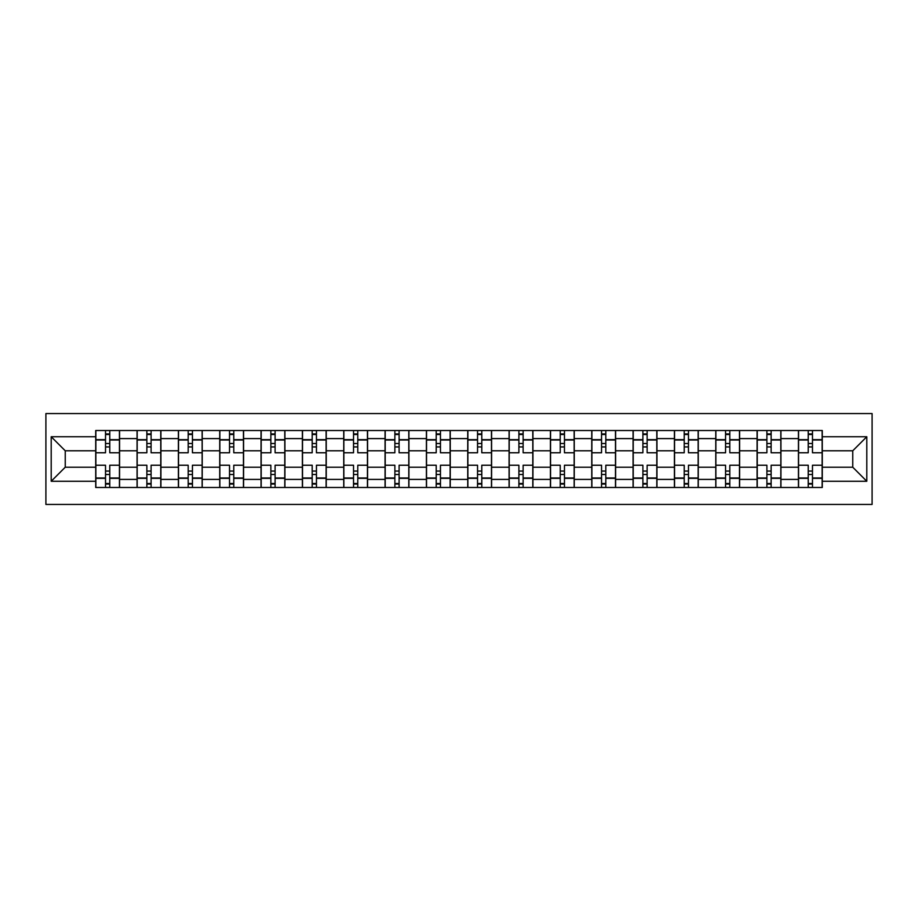 <?xml version="1.0" encoding="UTF-8"?>
<svg xmlns="http://www.w3.org/2000/svg" width="918" height="918" viewBox="0 0 918 918"><rect width="100%" height="100%" fill="white"/><g stroke="black" fill="none" stroke-linecap="round" stroke-linejoin="round"><path stroke-width="1.38" d="M45.9 504.441L872.1 504.441L872.1 413.559L45.9 413.559L45.9 504.441M137.057 487.481L137.057 438.597L119.558 438.597L119.558 487.481M119.558 438.597L119.558 430.519M137.057 438.597L137.057 430.519M160.902 430.519L160.902 487.481M178.39 487.481L178.39 430.519M202.235 430.519L202.235 487.481M219.723 487.481L219.723 430.519M243.568 430.519L243.568 487.481M261.056 487.481L261.056 430.519M284.913 430.519L284.913 487.481M302.401 487.481L302.401 430.519M326.246 430.519L326.246 487.481M343.734 487.481L343.734 430.519M367.579 430.519L367.579 487.481M385.067 487.481L385.067 430.519M408.923 430.519L408.923 487.481M426.411 487.481L426.411 430.519M450.256 430.519L450.256 487.481M467.744 487.481L467.744 430.519M491.589 430.519L491.589 487.481M509.077 487.481L509.077 430.519M532.933 430.519L532.933 487.481M550.421 487.481L550.421 430.519M574.266 430.519L574.266 487.481M591.754 487.481L591.754 430.519M615.599 430.519L615.599 487.481M633.087 487.481L633.087 430.519M656.944 430.519L656.944 487.481M674.432 487.481L674.432 430.519M698.277 430.519L698.277 487.481M715.765 487.481L715.765 430.519M739.61 430.519L739.61 487.481M757.098 487.481L757.098 430.519M780.943 430.519L780.943 487.481M798.442 487.481L798.442 430.519M798.442 467.216L780.943 467.216M757.098 467.216L739.61 467.216M715.765 467.216L698.277 467.216M674.432 467.216L656.944 467.216M633.087 467.216L615.599 467.216M591.754 467.216L574.266 467.216M550.421 467.216L532.933 467.216M509.077 467.216L491.589 467.216M467.744 467.216L450.256 467.216M426.411 467.216L408.923 467.216M385.067 467.216L367.579 467.216M343.734 467.216L326.246 467.216M302.401 467.216L284.913 467.216M261.056 467.216L243.568 467.216M219.723 467.216L202.235 467.216M178.39 467.216L160.902 467.216M137.057 467.216L119.558 467.216M798.442 450.784L780.943 450.784M757.098 450.784L739.61 450.784M715.765 450.784L698.277 450.784M674.432 450.784L656.944 450.784M633.087 450.784L615.599 450.784M591.754 450.784L574.266 450.784M550.421 450.784L532.933 450.784M509.077 450.784L491.589 450.784M467.744 450.784L450.256 450.784M426.411 450.784L408.923 450.784M385.067 450.784L367.579 450.784M343.734 450.784L326.246 450.784M302.401 450.784L284.913 450.784M261.056 450.784L243.568 450.784M219.723 450.784L202.235 450.784M178.39 450.784L160.902 450.784M137.057 450.784L119.558 450.784M65.247 467.216L95.713 467.216L95.713 450.784L65.247 450.784L65.247 467.216L51.201 481.261L51.201 436.738L95.713 436.738L95.713 450.784M822.287 450.784L822.287 467.216L852.753 467.216L852.753 450.784L822.287 450.784L822.287 430.519L95.713 430.519L95.713 436.738M822.287 436.738L866.799 436.738L866.799 481.261L822.287 481.261L822.287 467.216M95.713 467.216L95.713 487.481L822.287 487.481L822.287 481.261M95.713 481.261L51.201 481.261M109.758 483.511L105.524 483.511M105.524 434.489L109.758 434.489M151.091 483.511L146.857 483.511M146.857 434.489L151.091 434.489M192.436 483.511L188.19 483.511M188.19 434.489L192.436 434.489M233.769 483.511L229.534 483.511M229.534 434.489L233.769 434.489M275.102 483.511L270.867 483.511M270.867 434.489L275.102 434.489M316.446 483.511L312.2 483.511M312.2 434.489L316.446 434.489M357.779 483.511L353.533 483.511M353.533 434.489L357.779 434.489M399.112 483.511L394.878 483.511M394.878 434.489L399.112 434.489M440.456 483.511L436.211 483.511M436.211 434.489L440.456 434.489M481.789 483.511L477.544 483.511M477.544 434.489L481.789 434.489M523.122 483.511L518.888 483.511M518.888 434.489L523.122 434.489M564.467 483.511L560.221 483.511M560.221 434.489L564.467 434.489M605.8 483.511L601.554 483.511M601.554 434.489L605.8 434.489M647.133 483.511L642.898 483.511M642.898 434.489L647.133 434.489M688.466 483.511L684.231 483.511M684.231 434.489L688.466 434.489M729.81 483.511L725.564 483.511M725.564 434.489L729.81 434.489M771.143 483.511L766.909 483.511M766.909 434.489L771.143 434.489M812.476 483.511L808.242 483.511M808.242 434.489L812.476 434.489M51.201 436.738L65.247 450.784M852.753 467.216L866.799 481.261M852.753 450.784L866.799 436.738M119.432 487.481L119.432 452.769L109.758 452.769L109.758 430.519M105.524 430.519L105.524 452.769L95.851 452.769L95.851 430.519M119.432 452.769L119.432 430.519M95.851 487.481L95.851 465.231L105.524 465.231L105.524 487.481M109.758 487.481L109.758 465.231L119.432 465.231M105.524 446.94L109.758 446.94M95.851 465.231L95.851 452.769M109.758 471.06L105.524 471.06M109.758 484.038L105.524 484.038M105.524 474.503L109.758 474.503M109.758 443.497L105.524 443.497M105.524 433.962L109.758 433.962M160.765 487.481L160.765 452.769L151.091 452.769L151.091 430.519M146.857 430.519L146.857 452.769L137.184 452.769L137.184 430.519M160.765 452.769L160.765 430.519M137.184 487.481L137.184 465.231L146.857 465.231L146.857 487.481M151.091 487.481L151.091 465.231L160.765 465.231M146.857 446.94L151.091 446.94M137.184 465.231L137.184 452.769M151.091 471.06L146.857 471.06M151.091 484.038L146.857 484.038M146.857 474.503L151.091 474.503M151.091 443.497L146.857 443.497M146.857 433.962L151.091 433.962M202.109 487.481L202.109 452.769L192.436 452.769L192.436 430.519M188.19 430.519L188.19 452.769L178.517 452.769L178.517 430.519M202.109 452.769L202.109 430.519M178.517 487.481L178.517 465.231L188.19 465.231L188.19 487.481M192.436 487.481L192.436 465.231L202.109 465.231M188.19 446.94L192.436 446.94M178.517 465.231L178.517 452.769M192.436 471.06L188.19 471.06M192.436 484.038L188.19 484.038M188.19 474.503L192.436 474.503M192.436 443.497L188.19 443.497M188.19 433.962L192.436 433.962M243.442 487.481L243.442 452.769L233.769 452.769L233.769 430.519M229.534 430.519L229.534 452.769L219.861 452.769L219.861 430.519M243.442 452.769L243.442 430.519M219.861 487.481L219.861 465.231L229.534 465.231L229.534 487.481M233.769 487.481L233.769 465.231L243.442 465.231M229.534 446.94L233.769 446.94M219.861 465.231L219.861 452.769M233.769 471.06L229.534 471.06M233.769 484.038L229.534 484.038M229.534 474.503L233.769 474.503M233.769 443.497L229.534 443.497M229.534 433.962L233.769 433.962M284.775 487.481L284.775 452.769L275.102 452.769L275.102 430.519M270.867 430.519L270.867 452.769L261.194 452.769L261.194 430.519M284.775 452.769L284.775 430.519M261.194 487.481L261.194 465.231L270.867 465.231L270.867 487.481M275.102 487.481L275.102 465.231L284.775 465.231M270.867 446.94L275.102 446.94M261.194 465.231L261.194 452.769M275.102 471.06L270.867 471.06M275.102 484.038L270.867 484.038M270.867 474.503L275.102 474.503M275.102 443.497L270.867 443.497M270.867 433.962L275.102 433.962M326.108 487.481L326.108 452.769L316.446 452.769L316.446 430.519M312.2 430.519L312.2 452.769L302.527 452.769L302.527 430.519M326.108 452.769L326.108 430.519M302.527 487.481L302.527 465.231L312.2 465.231L312.2 487.481M316.446 487.481L316.446 465.231L326.108 465.231M312.2 446.94L316.446 446.94M302.527 465.231L302.527 452.769M316.446 471.06L312.2 471.06M316.446 484.038L312.2 484.038M312.2 474.503L316.446 474.503M316.446 443.497L312.2 443.497M312.2 433.962L316.446 433.962M367.452 487.481L367.452 452.769L357.779 452.769L357.779 430.519M353.533 430.519L353.533 452.769L343.871 452.769L343.871 430.519M367.452 452.769L367.452 430.519M343.871 487.481L343.871 465.231L353.533 465.231L353.533 487.481M357.779 487.481L357.779 465.231L367.452 465.231M353.533 446.94L357.779 446.94M343.871 465.231L343.871 452.769M357.779 471.06L353.533 471.06M357.779 484.038L353.533 484.038M353.533 474.503L357.779 474.503M357.779 443.497L353.533 443.497M353.533 433.962L357.779 433.962M408.785 487.481L408.785 452.769L399.112 452.769L399.112 430.519M394.878 430.519L394.878 452.769L385.204 452.769L385.204 430.519M408.785 452.769L408.785 430.519M385.204 487.481L385.204 465.231L394.878 465.231L394.878 487.481M399.112 487.481L399.112 465.231L408.785 465.231M394.878 446.94L399.112 446.94M385.204 465.231L385.204 452.769M399.112 471.06L394.878 471.06M399.112 484.038L394.878 484.038M394.878 474.503L399.112 474.503M399.112 443.497L394.878 443.497M394.878 433.962L399.112 433.962M450.118 487.481L450.118 452.769L440.456 452.769L440.456 430.519M436.211 430.519L436.211 452.769L426.537 452.769L426.537 430.519M450.118 452.769L450.118 430.519M426.537 487.481L426.537 465.231L436.211 465.231L436.211 487.481M440.456 487.481L440.456 465.231L450.118 465.231M436.211 446.94L440.456 446.94M426.537 465.231L426.537 452.769M440.456 471.06L436.211 471.06M440.456 484.038L436.211 484.038M436.211 474.503L440.456 474.503M440.456 443.497L436.211 443.497M436.211 433.962L440.456 433.962M491.463 487.481L491.463 452.769L481.789 452.769L481.789 430.519M477.544 430.519L477.544 452.769L467.882 452.769L467.882 430.519M491.463 452.769L491.463 430.519M467.882 487.481L467.882 465.231L477.544 465.231L477.544 487.481M481.789 487.481L481.789 465.231L491.463 465.231M477.544 446.94L481.789 446.94M467.882 465.231L467.882 452.769M481.789 471.06L477.544 471.06M481.789 484.038L477.544 484.038M477.544 474.503L481.789 474.503M481.789 443.497L477.544 443.497M477.544 433.962L481.789 433.962M532.796 487.481L532.796 452.769L523.122 452.769L523.122 430.519M518.888 430.519L518.888 452.769L509.215 452.769L509.215 430.519M532.796 452.769L532.796 430.519M509.215 487.481L509.215 465.231L518.888 465.231L518.888 487.481M523.122 487.481L523.122 465.231L532.796 465.231M518.888 446.94L523.122 446.94M509.215 465.231L509.215 452.769M523.122 471.06L518.888 471.06M523.122 484.038L518.888 484.038M518.888 474.503L523.122 474.503M523.122 443.497L518.888 443.497M518.888 433.962L523.122 433.962M574.129 487.481L574.129 452.769L564.467 452.769L564.467 430.519M560.221 430.519L560.221 452.769L550.548 452.769L550.548 430.519M574.129 452.769L574.129 430.519M550.548 487.481L550.548 465.231L560.221 465.231L560.221 487.481M564.467 487.481L564.467 465.231L574.129 465.231M560.221 446.94L564.467 446.94M550.548 465.231L550.548 452.769M564.467 471.06L560.221 471.06M564.467 484.038L560.221 484.038M560.221 474.503L564.467 474.503M564.467 443.497L560.221 443.497M560.221 433.962L564.467 433.962M615.473 487.481L615.473 452.769L605.8 452.769L605.8 430.519M601.554 430.519L601.554 452.769L591.892 452.769L591.892 430.519M615.473 452.769L615.473 430.519M591.892 487.481L591.892 465.231L601.554 465.231L601.554 487.481M605.8 487.481L605.8 465.231L615.473 465.231M601.554 446.94L605.8 446.94M591.892 465.231L591.892 452.769M605.8 471.06L601.554 471.06M605.8 484.038L601.554 484.038M601.554 474.503L605.8 474.503M605.8 443.497L601.554 443.497M601.554 433.962L605.8 433.962M656.806 487.481L656.806 452.769L647.133 452.769L647.133 430.519M642.898 430.519L642.898 452.769L633.225 452.769L633.225 430.519M656.806 452.769L656.806 430.519M633.225 487.481L633.225 465.231L642.898 465.231L642.898 487.481M647.133 487.481L647.133 465.231L656.806 465.231M642.898 446.94L647.133 446.94M633.225 465.231L633.225 452.769M647.133 471.06L642.898 471.06M647.133 484.038L642.898 484.038M642.898 474.503L647.133 474.503M647.133 443.497L642.898 443.497M642.898 433.962L647.133 433.962M698.139 487.481L698.139 452.769L688.466 452.769L688.466 430.519M684.231 430.519L684.231 452.769L674.558 452.769L674.558 430.519M698.139 452.769L698.139 430.519M674.558 487.481L674.558 465.231L684.231 465.231L684.231 487.481M688.466 487.481L688.466 465.231L698.139 465.231M684.231 446.94L688.466 446.94M674.558 465.231L674.558 452.769M688.466 471.06L684.231 471.06M688.466 484.038L684.231 484.038M684.231 474.503L688.466 474.503M688.466 443.497L684.231 443.497M684.231 433.962L688.466 433.962M739.483 487.481L739.483 452.769L729.81 452.769L729.81 430.519M725.564 430.519L725.564 452.769L715.891 452.769L715.891 430.519M739.483 452.769L739.483 430.519M715.891 487.481L715.891 465.231L725.564 465.231L725.564 487.481M729.81 487.481L729.81 465.231L739.483 465.231M725.564 446.94L729.81 446.94M715.891 465.231L715.891 452.769M729.81 471.06L725.564 471.06M729.81 484.038L725.564 484.038M725.564 474.503L729.81 474.503M729.81 443.497L725.564 443.497M725.564 433.962L729.81 433.962M780.816 487.481L780.816 452.769L771.143 452.769L771.143 430.519M766.909 430.519L766.909 452.769L757.235 452.769L757.235 430.519M780.816 452.769L780.816 430.519M757.235 487.481L757.235 465.231L766.909 465.231L766.909 487.481M771.143 487.481L771.143 465.231L780.816 465.231M766.909 446.94L771.143 446.94M757.235 465.231L757.235 452.769M771.143 471.06L766.909 471.06M771.143 484.038L766.909 484.038M766.909 474.503L771.143 474.503M771.143 443.497L766.909 443.497M766.909 433.962L771.143 433.962M822.149 487.481L822.149 452.769L812.476 452.769L812.476 430.519M808.242 430.519L808.242 452.769L798.568 452.769L798.568 430.519M822.149 452.769L822.149 430.519M798.568 487.481L798.568 465.231L808.242 465.231L808.242 487.481M812.476 487.481L812.476 465.231L822.149 465.231M808.242 446.94L812.476 446.94M798.568 465.231L798.568 452.769M812.476 471.06L808.242 471.06M812.476 484.038L808.242 484.038M808.242 474.503L812.476 474.503M812.476 443.497L808.242 443.497M808.242 433.962L812.476 433.962M757.098 438.597L739.61 438.597M715.765 438.597L698.277 438.597M674.432 438.597L656.944 438.597M633.087 438.597L615.599 438.597M591.754 438.597L574.266 438.597M550.421 438.597L532.933 438.597M509.077 438.597L491.589 438.597M467.744 438.597L450.256 438.597M426.411 438.597L408.923 438.597M385.067 438.597L367.579 438.597M343.734 438.597L326.246 438.597M302.401 438.597L284.913 438.597M261.056 438.597L243.568 438.597M219.723 438.597L202.235 438.597M178.39 438.597L160.902 438.597M798.442 438.597L780.943 438.597M757.098 479.403L739.61 479.403M715.765 479.403L698.277 479.403M674.432 479.403L656.944 479.403M633.087 479.403L615.599 479.403M591.754 479.403L574.266 479.403M550.421 479.403L532.933 479.403M509.077 479.403L491.589 479.403M467.744 479.403L450.256 479.403M426.411 479.403L408.923 479.403M385.067 479.403L367.579 479.403M343.734 479.403L326.246 479.403M302.401 479.403L284.913 479.403M261.056 479.403L243.568 479.403M219.723 479.403L202.235 479.403M178.39 479.403L160.902 479.403M137.057 479.403L119.558 479.403M798.442 479.403L780.943 479.403M119.432 439.653L109.758 439.653M105.524 439.653L95.851 439.653M105.524 440.009L95.851 440.009M105.524 477.991L95.851 477.991M105.524 478.347L95.851 478.347M119.432 478.347L109.758 478.347M119.432 440.009L109.758 440.009M119.432 477.991L109.758 477.991M160.765 439.653L151.091 439.653M146.857 439.653L137.184 439.653M146.857 440.009L137.184 440.009M146.857 477.991L137.184 477.991M146.857 478.347L137.184 478.347M160.765 478.347L151.091 478.347M160.765 440.009L151.091 440.009M160.765 477.991L151.091 477.991M202.109 439.653L192.436 439.653M188.19 439.653L178.517 439.653M188.19 440.009L178.517 440.009M188.19 477.991L178.517 477.991M188.19 478.347L178.517 478.347M202.109 478.347L192.436 478.347M202.109 440.009L192.436 440.009M202.109 477.991L192.436 477.991M243.442 439.653L233.769 439.653M229.534 439.653L219.861 439.653M229.534 440.009L219.861 440.009M229.534 477.991L219.861 477.991M229.534 478.347L219.861 478.347M243.442 478.347L233.769 478.347M243.442 440.009L233.769 440.009M243.442 477.991L233.769 477.991M284.775 439.653L275.102 439.653M270.867 439.653L261.194 439.653M270.867 440.009L261.194 440.009M270.867 477.991L261.194 477.991M270.867 478.347L261.194 478.347M284.775 478.347L275.102 478.347M284.775 440.009L275.102 440.009M284.775 477.991L275.102 477.991M326.108 439.653L316.446 439.653M312.2 439.653L302.527 439.653M312.2 440.009L302.527 440.009M312.2 477.991L302.527 477.991M312.2 478.347L302.527 478.347M326.108 478.347L316.446 478.347M326.108 440.009L316.446 440.009M326.108 477.991L316.446 477.991M367.452 439.653L357.779 439.653M353.533 439.653L343.871 439.653M353.533 440.009L343.871 440.009M353.533 477.991L343.871 477.991M353.533 478.347L343.871 478.347M367.452 478.347L357.779 478.347M367.452 440.009L357.779 440.009M367.452 477.991L357.779 477.991M408.785 439.653L399.112 439.653M394.878 439.653L385.204 439.653M394.878 440.009L385.204 440.009M394.878 477.991L385.204 477.991M394.878 478.347L385.204 478.347M408.785 478.347L399.112 478.347M408.785 440.009L399.112 440.009M408.785 477.991L399.112 477.991M450.118 439.653L440.456 439.653M436.211 439.653L426.537 439.653M436.211 440.009L426.537 440.009M436.211 477.991L426.537 477.991M436.211 478.347L426.537 478.347M450.118 478.347L440.456 478.347M450.118 440.009L440.456 440.009M450.118 477.991L440.456 477.991M491.463 439.653L481.789 439.653M477.544 439.653L467.882 439.653M477.544 440.009L467.882 440.009M477.544 477.991L467.882 477.991M477.544 478.347L467.882 478.347M491.463 478.347L481.789 478.347M491.463 440.009L481.789 440.009M491.463 477.991L481.789 477.991M532.796 439.653L523.122 439.653M518.888 439.653L509.215 439.653M518.888 440.009L509.215 440.009M518.888 477.991L509.215 477.991M518.888 478.347L509.215 478.347M532.796 478.347L523.122 478.347M532.796 440.009L523.122 440.009M532.796 477.991L523.122 477.991M574.129 439.653L564.467 439.653M560.221 439.653L550.548 439.653M560.221 440.009L550.548 440.009M560.221 477.991L550.548 477.991M560.221 478.347L550.548 478.347M574.129 478.347L564.467 478.347M574.129 440.009L564.467 440.009M574.129 477.991L564.467 477.991M615.473 439.653L605.8 439.653M601.554 439.653L591.892 439.653M601.554 440.009L591.892 440.009M601.554 477.991L591.892 477.991M601.554 478.347L591.892 478.347M615.473 478.347L605.8 478.347M615.473 440.009L605.8 440.009M615.473 477.991L605.8 477.991M656.806 439.653L647.133 439.653M642.898 439.653L633.225 439.653M642.898 440.009L633.225 440.009M642.898 477.991L633.225 477.991M642.898 478.347L633.225 478.347M656.806 478.347L647.133 478.347M656.806 440.009L647.133 440.009M656.806 477.991L647.133 477.991M698.139 439.653L688.466 439.653M684.231 439.653L674.558 439.653M684.231 440.009L674.558 440.009M684.231 477.991L674.558 477.991M684.231 478.347L674.558 478.347M698.139 478.347L688.466 478.347M698.139 440.009L688.466 440.009M698.139 477.991L688.466 477.991M739.483 439.653L729.81 439.653M725.564 439.653L715.891 439.653M725.564 440.009L715.891 440.009M725.564 477.991L715.891 477.991M725.564 478.347L715.891 478.347M739.483 478.347L729.81 478.347M739.483 440.009L729.81 440.009M739.483 477.991L729.81 477.991M780.816 439.653L771.143 439.653M766.909 439.653L757.235 439.653M766.909 440.009L757.235 440.009M766.909 477.991L757.235 477.991M766.909 478.347L757.235 478.347M780.816 478.347L771.143 478.347M780.816 440.009L771.143 440.009M780.816 477.991L771.143 477.991M822.149 439.653L812.476 439.653M808.242 439.653L798.568 439.653M808.242 440.009L798.568 440.009M808.242 477.991L798.568 477.991M808.242 478.347L798.568 478.347M822.149 478.347L812.476 478.347M822.149 440.009L812.476 440.009M822.149 477.991L812.476 477.991"/></g></svg>
